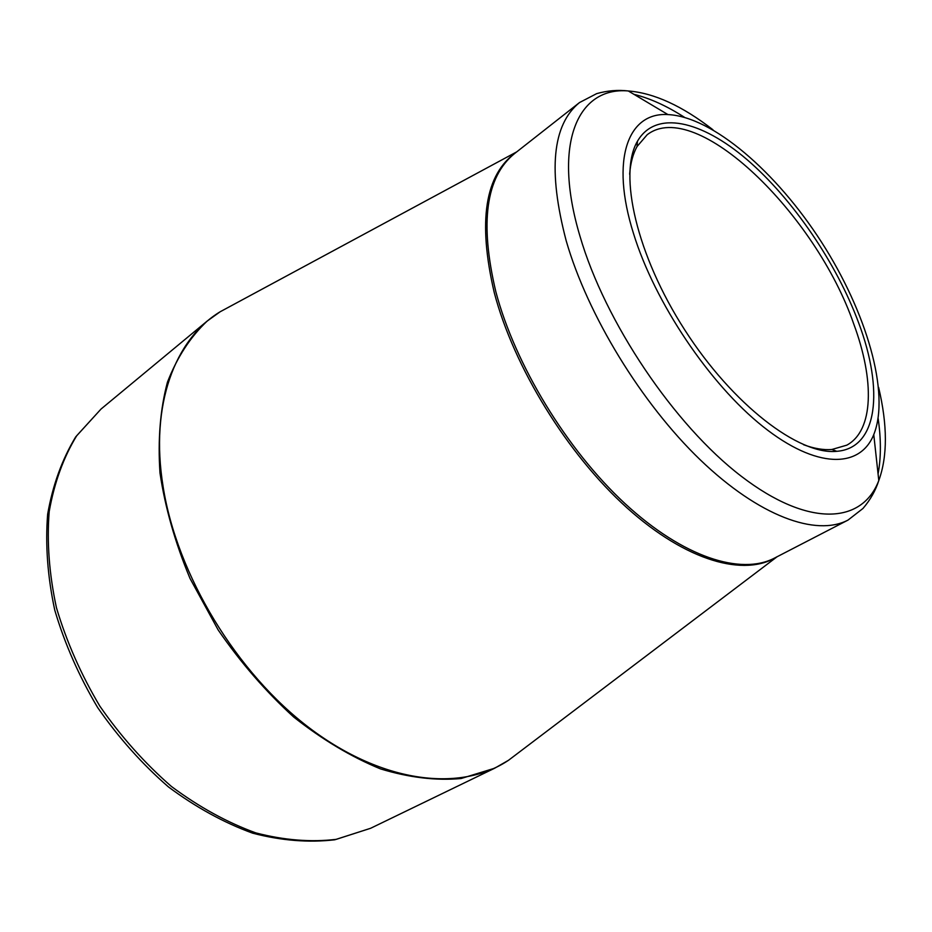<?xml version="1.0" encoding="UTF-8"?>
<svg xmlns="http://www.w3.org/2000/svg" width="932" height="932" viewBox="0 0 932 932"><rect width="100%" height="100%" fill="white"/><g stroke="black" fill="none" stroke-linecap="round" stroke-linejoin="round"><path stroke-width="1.4" d="M633.515 233.548C609.982 158.941 628.145 111.956 667.964 114.589C712.654 116.675 776.531 172.129 821.465 242.052C866.445 311.952 890.409 393.083 873.762 434.615C859.991 468.714 816.374 469.099 762.97 426.553C709.683 384.252 654.625 302.352 633.515 233.548M858.745 323.101C883.874 389.949 878.014 448.152 836.843 451.309C799.097 455.375 732.762 404.791 684.775 329.963C636.603 255.251 618.102 173.911 637.453 141.256C655.674 109.696 701.377 120.473 747.045 159.628C792.864 199.04 836.598 263.232 858.745 323.101M803.594 444.727C814.102 448.583 823.527 450.179 831.857 449.492L846.815 445.158C873.832 430.514 874.589 380.256 853.794 324.115C816.013 214.244 696.064 97.01 647.181 134.732L637.045 146.534C632.968 153.838 630.498 163.065 629.648 174.226M516.829 753.988L509.396 759.615M494.659 768.224L461.084 778.523C436.048 780.818 409.206 777.603 380.536 768.912C351.329 756.935 322.402 739.659 293.731 717.058C265.911 691.695 240.736 662.675 218.193 629.997L190.012 578.434C175.146 542.704 165.139 507.567 159.989 473.025C157.741 439.671 160.222 409.404 167.422 382.237C177.068 357.399 190.303 337.023 207.137 321.109L101.029 409.055L76.727 435.698C63.458 457.449 54.289 482.729 49.198 511.552C46.775 541.981 49.186 574.03 56.433 607.676C66.487 641.554 80.944 674.36 99.829 706.118C120.892 736.478 144.751 763.25 171.395 786.445C199.005 806.996 227.163 822.49 255.857 832.905C284.19 840.245 310.997 842.377 336.289 839.336L370.621 828.28L494.659 768.224L508.523 760.279L519.73 751.786M221.082 311.265L229.284 306.849M777.323 556.567C744.913 577.351 686.628 561.495 627.003 507.858C567.483 454.303 513.823 367.138 494.275 292.671C477.58 221.094 484.955 174.249 516.375 152.149M232.487 305.125L220.115 311.789C175.018 339.12 149.749 404.651 163.1 486.574C176.882 574.66 236.635 673.277 310.146 728.498C383.774 783.847 461.235 792.002 508.523 760.279L777.055 556.777M878.142 418.48C881.136 439.228 881.113 457.717 878.072 473.957M848.027 520.079C816.211 536.82 759.196 516.456 700.293 459.872C641.496 403.37 587.603 315.098 566.19 240.771C547.841 170.777 552.292 124.702 579.529 102.543L514.546 153.582C485.828 176.929 479.584 222.958 495.824 291.669C515.023 364.54 566.807 449.748 624.941 503.536C683.168 557.371 741.045 575.661 774.632 558.023L848.027 520.079L862.974 508.464C870.337 499.855 875.614 490.535 878.794 480.516C887.614 456.226 887.555 425.178 878.62 387.397M633.958 94.342C649.988 98.303 666.823 105.957 684.461 117.292M712.933 129.758C682.271 105.945 654.054 93.014 628.284 90.963C578.061 86.536 552.07 142.806 579.937 236.064C604.833 321.994 674.407 425.237 741.476 476.403C808.696 527.955 862.345 524.005 878.794 480.516L873.762 434.615M516.689 151.893L220.115 311.789L207.137 321.109M667.964 114.589L628.284 90.963C617.974 89.728 607.431 90.614 596.678 93.631L579.529 102.543M637.395 142.025L636.789 142.48M836.109 451.041L835.445 451.403M101.029 409.055L75.702 436.875C62.083 459.383 52.728 485.176 47.648 514.266C45.225 544.801 47.602 576.757 54.767 610.145C64.704 643.697 78.999 676.154 97.639 707.528C118.446 737.503 142.06 763.972 168.459 786.934C195.86 807.31 223.96 822.735 252.735 833.196C281.313 840.641 308.667 842.831 334.798 839.779L370.621 828.28M831.857 449.492L836.843 451.309M637.045 146.534L637.453 141.256"/></g></svg>
